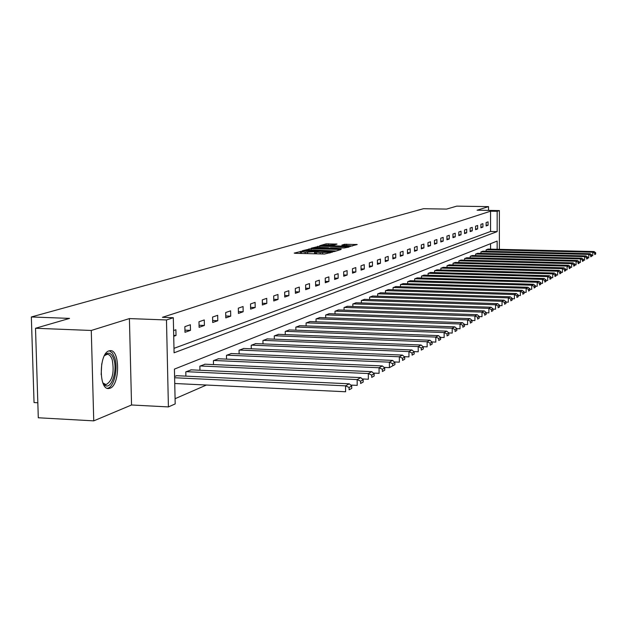 <?xml version="1.0" encoding="UTF-8"?>
<svg xmlns="http://www.w3.org/2000/svg" width="627" height="627" viewBox="0 0 627 627"><rect width="100%" height="100%" fill="white"/><g stroke="black" fill="none" stroke-linecap="round" stroke-linejoin="round"><path stroke-width="0.94" d="M301.948 251.208L294.212 253.096L295.239 253.308L324.496 254.029L332.686 252.054L320.193 252.618L316.541 252.085L317.67 251.686L316.878 251.568L305.169 252.25L301.571 251.725L302.731 251.325L301.948 251.208M301.587 252.932L299.134 253.41M316.557 253.292L314.597 253.621L314.574 251.897M109.035 350.877C98.901 353.315 98.658 390.143 108.769 388.513L110.015 388.238C120.016 385.26 120.165 349.317 110.148 350.665L109.035 350.877M337.012 244.107L326.111 243.856L319.668 245.737L348.98 246.552L357.218 244.53L344.536 244.279L341.825 245.11L350.673 245.784L344.874 246.215L323.375 245.376L334.348 244.891L337.012 244.107M173.977 348.353L490.557 231.481L490.557 211.197L497.164 211.307L499.39 210.578L499.374 249.342M35.512 328.266L91.276 330.468L93.744 420.866L38.294 417.77L35.512 328.266L69.558 318.398L31.35 316.964L423.484 208.705L446.581 209.089L456.777 206.134L488.527 206.636L477.076 210.21L499.39 210.578M93.744 420.866L131.545 404.987L129.413 318.587L91.276 330.468M129.413 318.587L166.476 319.958L173.311 317.717L174.079 352.789L497.164 231.614L497.164 211.307M490.557 211.197L162.44 317.317L173.311 317.717M311.211 248.668L302.347 250.745L303.366 250.949L332.294 251.646L334.457 251.521L340.955 249.515L311.211 248.668L311.227 249.954M311.172 248.182L319.817 246.168L349.2 246.991L344.348 247.963L330.68 247.814L328.775 248.402L329.896 248.558L341.229 249.076L311.172 248.3M488.535 210.398L488.527 206.636M31.35 316.964L34.038 402.565L37.832 402.769M173.718 336.284L176.022 335.476L175.897 329.739L173.593 330.531M184.981 332.31L190.475 330.366L190.357 324.739L184.863 326.643L184.981 332.31M199.096 327.325L204.386 325.46L204.277 319.935L198.986 321.761L199.096 327.325M212.686 322.521L217.788 320.726L217.687 315.303L212.584 317.058L212.686 322.521M225.791 317.897L230.705 316.165L230.611 310.835L225.689 312.528L225.791 317.897M238.425 313.437L243.158 311.76L243.072 306.525L238.331 308.163L238.425 313.437M250.612 309.127L255.189 307.512L255.103 302.371L250.526 303.954L250.612 309.127M262.384 304.973L266.804 303.413L266.726 298.35L262.305 299.878L262.384 304.973M273.756 300.96L278.027 299.447L277.957 294.471L273.678 295.952L273.756 300.96M284.744 297.073L288.882 295.615L288.812 290.724L284.674 292.151L284.744 297.073M295.38 293.318L299.377 291.908L299.314 287.095L295.317 288.475L295.38 293.318M305.67 289.682L309.542 288.318L309.479 283.576L305.608 284.917L305.67 289.682M315.632 286.163L319.386 284.846L319.331 280.175L315.577 281.476L315.632 286.163M325.288 282.753L328.924 281.476L328.869 276.875L325.233 278.137L325.288 282.753M334.646 279.454L338.165 278.208L338.118 273.685L334.599 274.9L334.646 279.454M343.721 276.248L347.139 275.041L347.092 270.582L343.674 271.765L343.721 276.248M352.523 273.137L355.838 271.969L355.799 267.572L352.476 268.724L352.523 273.137M361.066 270.119L364.287 268.983L364.248 264.657L361.027 265.77L361.066 270.119M369.366 267.188L372.493 266.091L372.454 261.82L369.327 262.901L369.366 267.188M377.423 264.343L380.464 263.269L380.424 259.061L377.391 260.111L377.423 264.343M385.252 261.577L388.207 260.534L388.176 256.388L385.221 257.407L385.252 261.577M392.87 258.888L395.747 257.877L395.715 253.778L392.839 254.774L392.87 258.888M400.277 256.271L403.075 255.283L403.051 251.247L400.253 252.211L400.277 256.271M407.487 253.731L410.207 252.767L410.183 248.786L407.464 249.718L407.487 253.731M414.502 251.247L417.151 250.314L417.127 246.38L414.478 247.297L414.502 251.247M421.328 248.841L423.915 247.924L423.891 244.044L421.313 244.938L421.328 248.841M427.982 246.489L430.498 245.604L430.483 241.771L427.967 242.633L427.982 246.489M434.472 244.201L436.917 243.331L436.901 239.545L434.456 240.392L434.472 244.201M440.789 241.967L443.179 241.121L443.164 237.382L440.773 238.213L440.789 241.967M446.949 239.788L449.277 238.965L449.269 235.274L446.933 236.081L446.949 239.788M452.96 237.672L455.233 236.865L455.218 233.22L452.945 234.004L452.96 237.672M458.823 235.595L461.041 234.811L461.033 231.214L458.815 231.982L458.823 235.595M464.544 233.581L466.707 232.813L466.7 229.255L464.536 229.999L464.544 233.581M470.132 231.606L472.241 230.861L472.233 227.342L470.125 228.071L470.132 231.606M475.579 229.678L477.649 228.949L477.641 225.469L475.579 226.182L475.579 229.678M480.909 227.797L482.931 227.084L482.923 223.643L480.909 224.341L480.909 227.797M486.113 225.955L488.088 225.265L488.088 221.864L486.113 222.546L486.113 225.955M175.074 398.701L206.432 385.025M490.565 249.138L490.565 243.691M176.892 375.706L174.588 376.427M185.898 376.129L185.811 371.866L191.29 369.852M199.958 370.243L199.872 366.152L205.147 364.209M213.493 364.585L213.415 360.65L218.502 358.777M226.543 359.122L226.472 355.344L231.371 353.534M239.122 353.863L239.059 350.227L243.785 348.479M251.27 348.792L251.208 345.289L255.777 343.604M262.995 343.902L262.94 340.524L267.353 338.893M274.328 339.168L274.273 335.915L278.537 334.34M285.277 334.606L285.238 331.464L289.36 329.935M295.881 330.186L295.834 327.153L299.824 325.679M306.133 325.915L306.094 322.983L309.957 321.557M316.063 321.776L316.032 318.947L319.77 317.56M325.687 317.771L325.656 315.028L329.285 313.688M335.014 313.892L334.99 311.243L338.502 309.942M344.066 310.13L344.035 307.559L347.444 306.297M352.844 306.485L352.821 303.993L356.128 302.77M361.364 302.943L361.34 300.529L364.553 299.338M369.632 299.502L369.616 297.167L372.736 296.015M377.673 296.171L377.658 293.898L380.691 292.778M385.487 292.927L385.472 290.724L388.419 289.635M393.082 289.776L393.066 287.636L395.935 286.57M400.473 286.711L400.457 284.634L403.247 283.6M407.66 283.725L407.652 281.711L410.364 280.7M414.659 280.825L414.651 278.866L417.292 277.886M421.477 278.004L421.469 276.092L424.04 275.143M428.116 275.253L428.108 273.396L430.616 272.463M434.582 272.573L434.574 270.762L437.019 269.861M440.891 269.963L440.883 268.199L443.265 267.321M447.035 267.415L447.035 265.699L449.355 264.845M453.039 264.939L453.031 263.262L455.296 262.423M458.886 262.517L458.886 260.887L461.096 260.064M464.599 260.15L464.591 258.567L466.754 257.768M470.172 257.846L470.172 256.302L472.28 255.518M475.619 255.597L475.619 254.084L477.672 253.324M480.933 253.402L480.933 251.921L482.947 251.176M486.129 251.255L486.129 249.812L488.096 249.084M497.156 249.295L497.156 241.074L174.431 369.099L175.192 403.921L168.412 406.923L166.476 319.958M131.545 404.987L168.412 406.923M490.557 231.481L497.164 231.614M176.022 335.476L173.695 335.382M190.475 330.366L184.934 330.155M204.386 325.46L199.057 325.256M217.788 320.726L212.655 320.53M230.705 316.165L225.751 315.984M243.158 311.76L238.393 311.595M255.189 307.512L250.581 307.355M266.804 303.413L262.352 303.264M278.027 299.447L273.733 299.306M288.882 295.615L284.721 295.482M299.377 291.908L295.356 291.782M309.542 288.318L305.655 288.201M319.386 284.846L315.616 284.729M328.924 281.476L325.272 281.366M338.165 278.208L334.63 278.106M347.139 275.041L343.706 274.947M355.838 271.969L352.507 271.875M364.287 268.983L361.05 268.897M372.493 266.091L369.35 266.005M380.464 263.269L377.415 263.191M388.207 260.534L385.244 260.464M395.747 257.877L392.863 257.799M403.075 255.283L400.269 255.22M410.207 252.767L407.479 252.705M417.151 250.314L414.494 250.251M423.915 247.924L421.328 247.869M430.498 245.604L427.982 245.541M436.917 243.331L434.464 243.276M443.179 241.121L440.781 241.074M449.277 238.965L446.949 238.918M455.233 236.865L452.953 236.818M461.041 234.811L458.823 234.772M466.707 232.813L464.544 232.766M472.241 230.861L470.125 230.814M477.649 228.949L475.579 228.91M482.931 227.084L480.909 227.045M488.088 225.265L486.113 225.226M301.595 253.457L301.571 251.827M313.892 253.77L314.597 253.621M316.564 253.817L316.541 252.187M336.244 250.972L312.959 249.961L306.039 250.369L305.145 250.643L305.929 250.761L331.291 251.372L333.87 250.902L333.877 251.607M328.556 248.049L329.786 248.08M320.859 247.414L314.934 247.853L317.905 248.276L324.512 248.433L328.548 247.72L320.859 247.414M352.609 245.956L350.681 245.909M174.745 383.497L345.602 391.765L345.54 385.856L174.619 377.752M176.414 375.683L349.31 383.81L351.716 386.02L349.082 387.455L349.106 389.822L351.739 388.379L351.716 386.02M351.739 388.379L349.106 389.822M349.082 387.455L345.54 385.856L349.31 383.81M104.325 355.854L105.979 354.083C109.255 351.966 111.857 353.667 113.8 359.193C117.829 370.714 111.136 390.409 104.842 385.166L102.828 382.768M102.977 383.026L106.057 384.61C112.374 380.981 114.443 372.751 112.257 359.906C111.034 356.191 109.333 354.318 107.162 354.294L104.505 355.611M107.248 388.285C113.832 388.042 118.472 368.707 114.686 357.68L112.382 352.946L109.333 350.791M350.673 385.072L357.202 385.378L357.147 379.578L186.274 371.678M190.827 369.828L360.776 377.619L363.143 379.774L360.619 381.153L360.635 383.473L363.166 382.086L363.143 379.774M363.166 382.086L360.635 383.473M360.619 381.153L357.147 379.578L360.776 377.619M362.241 378.951L368.355 379.233L368.308 373.543L200.319 365.972M204.708 364.185L371.795 371.662L374.131 373.77L371.701 375.095L371.725 377.376L374.154 376.035L374.131 373.77M374.154 376.035L371.725 377.376M371.701 375.095L368.308 373.543L371.795 371.662M373.355 373.073L379.092 373.324L379.045 367.743L213.846 360.478M218.078 358.754L382.399 365.933L384.712 367.994L382.368 369.272L382.384 371.498L384.727 370.212L384.712 367.994M384.727 370.212L382.384 371.498M382.368 369.272L379.045 367.743L382.399 365.933M384.053 367.406L389.422 367.641L389.383 362.155L226.88 355.172M230.963 353.518L392.612 360.407L394.892 362.43L392.643 363.66L392.659 365.847L389.422 367.641L394.908 364.608L394.892 362.43M392.643 363.66L389.383 362.155L392.612 360.407M394.908 364.608L392.651 365.862M394.344 361.944L399.375 362.155L399.336 356.779L239.459 350.062M243.394 348.463L402.456 355.094L404.705 357.061L402.534 358.252L402.55 360.4L404.721 359.208L404.705 357.061M404.721 359.208L402.55 360.4M402.534 358.252L399.336 356.779L402.456 355.094M404.266 356.677L408.969 356.873L408.937 351.582L251.592 345.132M255.393 343.588L411.947 349.96L414.165 351.896L412.072 353.04L412.088 355.148L414.181 353.996L414.165 351.896M414.181 353.996L412.088 355.148M412.072 353.04L408.937 351.582L411.947 349.96M413.828 351.598L418.233 351.778L418.201 346.582L263.309 340.367M266.984 338.878L421.101 345.015L423.296 346.903L421.273 348.009L421.289 350.085L423.303 348.973L423.296 346.903M423.303 348.973L421.289 350.085M421.273 348.009L418.201 346.582L421.101 345.015M423.053 346.692L427.167 346.856L427.144 341.746L274.634 335.766M278.184 334.324L429.95 340.234L432.113 342.083L430.161 343.149L430.169 345.195L432.121 344.121L432.113 342.083M432.121 344.121L430.169 345.195M430.161 343.149L427.144 341.746L429.95 340.234M431.956 341.95L435.804 342.099L435.781 337.083L285.583 331.322M289.016 329.927L438.485 335.617L440.624 337.436L438.743 338.462L438.751 340.469L440.632 339.434L440.624 337.436M440.632 339.434L438.751 340.469M438.743 338.462L435.781 337.083L438.485 335.617M440.554 337.373L444.143 337.506L444.128 332.569L296.171 327.012M299.494 325.664L446.745 331.15L448.854 332.937L447.035 333.932L447.043 335.907L448.861 334.904L448.854 332.937L452.216 333.062L452.2 328.203L306.423 322.85M448.861 334.904L447.043 335.907M447.035 333.932L444.128 332.569L446.745 331.15M309.636 321.541L454.732 326.839L456.817 328.587L455.053 329.551L455.061 331.487L456.824 330.523L456.817 328.587M456.824 330.523L455.061 331.487M455.053 329.551L452.2 328.203L454.732 326.839M456.817 328.65L460.022 328.767L460.014 323.987L316.345 318.814M319.464 317.552L462.46 322.662L464.521 324.371L462.82 325.303L462.82 327.216L464.529 326.283L464.521 324.371M464.529 326.283L462.82 327.216M462.82 325.303L460.014 323.987L462.46 322.662M464.521 324.496L467.585 324.606L467.577 319.895L325.962 314.911M328.979 313.68L469.944 318.618L471.982 320.295L470.328 321.196L470.336 323.085L471.982 322.176L471.982 320.295M471.982 322.176L470.336 323.085M470.328 321.196L467.577 319.895L469.944 318.618M471.982 320.468L474.905 320.577L474.898 315.937L335.28 311.117M338.212 309.926L477.194 314.699L479.208 316.345L477.609 317.223L477.609 319.08L479.208 318.195L479.208 316.345M479.208 318.195L477.609 319.08M477.609 317.223L474.898 315.937L477.194 314.699M479.208 316.572L481.998 316.666L481.998 312.105L344.325 307.442M347.162 306.289L484.224 310.898L486.215 312.52L484.663 313.367L484.663 315.193L486.215 314.339L486.215 312.52M486.215 314.339L484.663 315.193M484.663 313.367L481.998 312.105L484.224 310.898M486.215 312.787L488.88 312.881L488.88 308.382L353.095 303.883M355.854 302.763L491.043 307.214L493.002 308.805L491.497 309.628L491.497 311.431L493.002 310.6L493.002 308.805M493.002 310.6L491.497 311.431M491.497 309.628L488.88 308.382L491.043 307.214M493.002 309.119L495.557 309.205L495.557 304.777L361.607 300.419M364.287 299.33L497.65 303.64L499.594 305.208L498.136 306.007L498.128 307.779L499.594 306.971L499.594 305.208M499.594 306.971L498.128 307.779M498.136 306.007L495.557 304.777L497.65 303.64M499.594 305.561L502.031 305.639L502.031 301.273L369.875 297.057M372.477 296.007L504.069 300.176L505.989 301.712L504.57 302.488L504.57 304.236L505.989 303.452L505.989 301.712M505.989 303.452L504.57 304.236M504.57 302.488L502.031 301.273L504.069 300.176M505.989 302.104L508.317 302.175L508.325 297.872L377.909 293.797M380.44 292.77L510.3 296.806L512.196 298.319L510.817 299.071L510.817 300.795L512.196 300.035L512.196 298.319M512.196 300.035L510.817 300.795M510.817 299.071L508.325 297.872L510.3 296.806M512.196 298.742L514.422 298.813L514.43 294.572L385.715 290.622M388.176 289.627L516.35 293.53L518.231 295.027L516.891 295.756L516.891 297.449L518.223 296.712L518.231 295.027M518.223 296.712L516.891 297.449M516.891 295.756L514.43 294.572L516.35 293.53M518.231 295.482L520.363 295.544L520.371 291.367L393.309 287.534M395.7 286.563L522.236 290.356L524.094 291.821L522.793 292.535L522.785 294.204L524.086 293.491L524.094 291.821M524.086 293.491L522.785 294.204M522.793 292.535L520.371 291.367L522.236 290.356M524.086 292.307L526.131 292.37L526.139 288.248L400.692 284.533M403.02 283.592L527.958 287.26L529.791 288.71L528.522 289.4L528.522 291.046L529.784 290.348L529.791 288.71M529.784 290.348L528.522 291.046M528.522 289.4L526.139 288.248L527.958 287.26M529.791 289.227L531.743 289.282L531.751 285.214L407.879 281.617M410.136 280.7L533.514 284.258L535.333 285.677L534.102 286.351L534.094 287.981L535.325 287.299L535.333 285.677M535.325 287.299L534.094 287.981M534.102 286.351L531.751 285.214L533.514 284.258M535.333 286.225L537.198 286.28L537.214 282.26L414.87 278.772M417.073 277.879L538.93 281.335L540.725 282.73L539.526 283.388L539.526 284.987L540.717 284.329L540.725 282.73M540.717 284.329L539.526 284.987M539.526 283.388L537.214 282.26L538.93 281.335M540.725 283.302L542.512 283.349L542.527 279.391L421.681 276.005M423.828 275.135L544.197 278.482L545.976 279.861L544.808 280.496L544.8 282.087L545.968 281.445L545.976 279.861M545.968 281.445L544.8 282.087M544.808 280.496L542.527 279.391L544.197 278.482M545.968 280.457L547.684 280.504L547.7 276.593L428.319 273.309M430.404 272.463L549.33 275.715L551.086 277.071L549.95 277.69L549.942 279.25L551.078 278.631L551.086 277.071M551.078 278.631L549.942 279.25M549.95 277.69L547.7 276.593L549.33 275.715M551.078 277.683L552.724 277.73L552.732 273.874L434.785 270.684M436.815 269.853L554.323 273.011L556.063 274.352L554.958 274.955L554.95 276.499L556.055 275.888L556.063 274.352M556.055 275.888L554.95 276.499M554.958 274.955L552.732 273.874L554.323 273.011M556.063 274.987L557.63 275.026L557.646 271.217L441.087 268.121M443.07 267.314L559.19 270.378L560.914 271.695L559.833 272.29L559.825 273.811L560.906 273.215L560.914 271.695M560.906 273.215L559.825 273.811M559.833 272.29L557.646 271.217L559.19 270.378M560.906 272.353L562.411 272.392L562.427 268.63L447.231 265.621M449.167 264.837L563.939 267.815L565.64 269.116L564.59 269.688L564.582 271.193L565.632 270.613L565.64 269.116M565.632 270.613L564.582 271.193M564.59 269.688L562.427 268.63L563.939 267.815M565.632 269.79L567.074 269.829L567.09 266.114L453.219 263.191M455.108 262.423L568.564 265.315L570.249 266.593L569.222 267.157L569.214 268.646L570.241 268.082L570.249 266.593M570.241 268.082L569.214 268.646M569.222 267.157L567.09 266.114L568.564 265.315M570.241 267.29L571.62 267.321L571.644 263.653L459.066 260.808M460.916 260.064L573.078 262.878L574.74 264.139L573.744 264.688L573.736 266.154L574.732 265.605L574.74 264.139M574.732 265.605L573.736 266.154M573.744 264.688L571.644 263.653L573.078 262.878M574.74 264.853L576.056 264.884L576.08 261.255L464.772 258.489M466.574 257.76L577.475 260.495L579.129 261.741L578.157 262.274L578.149 263.724L579.121 263.191L579.129 261.741M579.121 263.191L578.149 263.724M578.157 262.274L576.08 261.255L577.475 260.495M579.121 262.47L580.383 262.501L580.406 258.912L470.344 256.224M472.107 255.51L581.77 258.175L583.408 259.406L582.459 259.923L582.452 261.357L583.4 260.832L583.408 259.406M583.4 260.832L582.452 261.357M582.459 259.923L580.406 258.912L581.77 258.175M583.408 260.142L584.615 260.174L584.63 256.631L475.791 254.013M477.508 253.316L585.963 255.91L587.585 257.125L586.66 257.626L586.653 259.045L587.577 258.536L587.585 257.125M587.577 258.536L586.653 259.045M586.66 257.626L584.63 256.631L585.963 255.91M587.585 257.877L588.737 257.901L588.761 254.397L481.105 251.858M482.782 251.176L590.062 253.7L591.669 254.891L590.759 255.385L590.752 256.788L591.653 256.286L591.669 254.891M591.653 256.286L590.752 256.788M590.759 255.385L588.761 254.397L590.062 253.7M591.661 255.659L592.766 255.683L592.789 252.219L486.293 249.742M487.931 249.076L594.059 251.537L595.65 252.712L594.764 253.198L594.757 254.586L595.642 254.092L595.65 252.712M595.642 254.092L594.757 254.586M594.764 253.198L592.789 252.219L594.059 251.537M300.451 253.026L300.427 251.302M330.366 252.775L330.358 252.023M315.373 253.386L315.357 251.662M305.184 253.559L305.169 252.25M307.598 253.614L307.583 252.313M320.201 253.927L320.193 252.618M322.639 253.982L322.623 252.673M329.606 253.01L329.598 252.258M339.818 249.875L339.81 249.35M309.08 250.016L309.064 248.794M333.611 251.623L333.603 251.035M317.724 247.453L317.709 246.293M319.833 247.399L319.817 246.168M348.071 247.351L348.063 246.826M326.643 248.731L326.643 248.308M328.477 248.77L328.462 247.767M344.544 245.298L344.536 244.279M346.613 245.345L346.606 244.162M356.097 244.891L356.089 244.373M326.126 244.985L326.111 243.856M328.203 244.93L328.187 243.738M335.994 244.405L335.986 243.919M101.754 363.762L101.151 374.656M108.769 388.513L107.985 388.474M314.942 248.449L314.934 247.931M328.564 248.778L328.548 247.72M323.383 245.956L323.375 245.447M350.681 246.497L350.673 245.784M103.949 383.943L104.842 385.166M105.446 384.578L106.057 384.61M105.007 355.172L105.979 354.083"/></g></svg>
